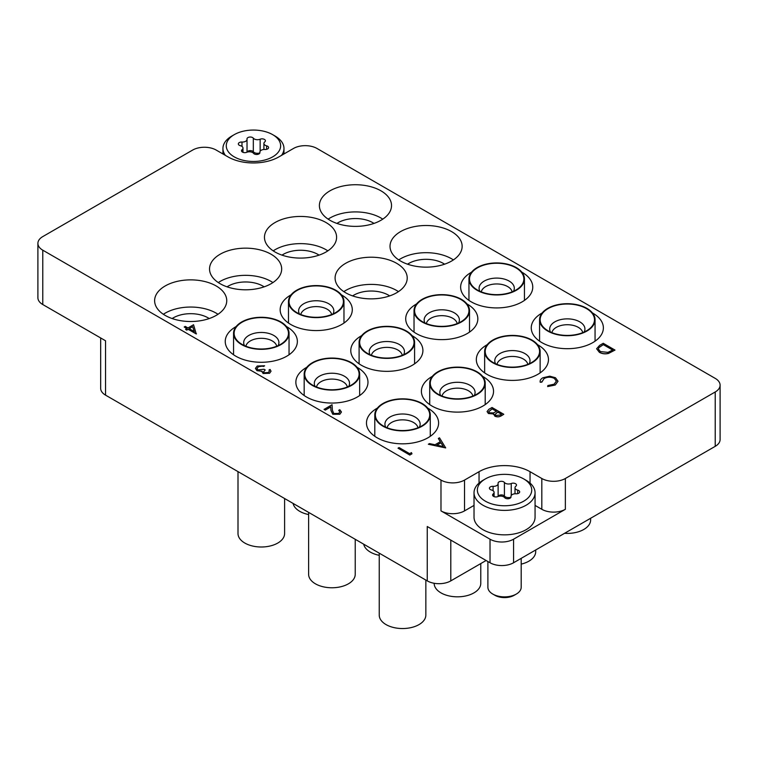 <?xml version="1.0" encoding="UTF-8"?>
<svg xmlns="http://www.w3.org/2000/svg" width="758" height="758" viewBox="0 0 758 758"><rect width="100%" height="100%" fill="white"/><g stroke="black" fill="none" stroke-linecap="round" stroke-linejoin="round"><path stroke-width="1.14" d="M377.399 408.069A36.062 20.826 0 0 0 377.039 408.278A36.062 20.826 0 0 0 366.474 423.002A36.062 20.826 0 0 0 388.74 442.236A36.062 20.826 0 0 0 428.043 437.726A36.062 20.826 0 0 0 438.607 423.002A36.062 20.826 0 0 0 427.673 408.069M306.782 367.298A36.062 20.826 0 0 0 306.421 367.507A36.062 20.826 0 0 0 295.857 382.231A36.062 20.826 0 0 0 318.123 401.465A36.062 20.826 0 0 0 357.425 396.955A36.062 20.826 0 0 0 367.981 382.231A36.062 20.826 0 0 0 357.056 367.298M236.164 326.527A36.062 20.826 0 0 0 235.804 326.736A36.062 20.826 0 0 0 225.24 341.46A36.062 20.826 0 0 0 247.496 360.694A36.062 20.826 0 0 0 286.799 356.184A36.062 20.826 0 0 0 297.363 341.46A36.062 20.826 0 0 0 286.439 326.527M165.178 285.965A36.062 20.826 0 0 0 154.623 300.689A36.062 20.826 0 0 0 176.879 319.923A36.062 20.826 0 0 0 216.182 315.413A36.062 20.826 0 0 0 226.746 300.689A36.062 20.826 0 0 0 204.48 281.455A36.062 20.826 0 0 0 165.178 285.965M218.001 314.276A36.062 20.826 0 0 0 165.178 313.149A36.062 20.826 0 0 0 163.358 314.276M172.151 318.549A24.578 14.194 180 0 1 208.062 317.839A24.578 14.194 180 0 1 209.217 318.549M432.325 376.366A36.062 20.826 0 0 0 431.965 376.565A36.062 20.826 0 0 0 421.401 391.289A36.062 20.826 0 0 0 443.667 410.533A36.062 20.826 0 0 0 482.969 406.013A36.062 20.826 0 0 0 493.534 391.289A36.062 20.826 0 0 0 482.6 376.366M361.708 335.595A36.062 20.826 0 0 0 361.348 335.794A36.062 20.826 0 0 0 350.783 350.518A36.062 20.826 0 0 0 373.05 369.762A36.062 20.826 0 0 0 412.352 365.242A36.062 20.826 0 0 0 422.907 350.518A36.062 20.826 0 0 0 411.982 335.595M291.091 294.815A36.062 20.826 0 0 0 290.731 295.023A36.062 20.826 0 0 0 280.166 309.747A36.062 20.826 0 0 0 302.423 328.981A36.062 20.826 0 0 0 341.725 324.471A36.062 20.826 0 0 0 352.29 309.747A36.062 20.826 0 0 0 341.365 294.815M220.104 254.252A36.062 20.826 0 0 0 209.54 268.976A36.062 20.826 0 0 0 231.806 288.211A36.062 20.826 0 0 0 271.108 283.7A36.062 20.826 0 0 0 281.673 268.976A36.062 20.826 0 0 0 259.407 249.742A36.062 20.826 0 0 0 220.104 254.252M272.927 282.573A36.062 20.826 0 0 0 220.104 281.436A36.062 20.826 0 0 0 218.285 282.573M227.078 286.837A24.578 14.194 180 0 1 262.988 286.126A24.578 14.194 180 0 1 264.144 286.837M487.252 344.653A36.062 20.826 0 0 0 486.892 344.862A36.062 20.826 0 0 0 476.327 359.586A36.062 20.826 0 0 0 498.593 378.82A36.062 20.826 0 0 0 537.896 374.3A36.062 20.826 0 0 0 548.46 359.586A36.062 20.826 0 0 0 537.526 344.653M416.635 303.882A36.062 20.826 0 0 0 416.275 304.091A36.062 20.826 0 0 0 405.71 318.805A36.062 20.826 0 0 0 427.967 338.049A36.062 20.826 0 0 0 467.269 333.529A36.062 20.826 0 0 0 477.834 318.805A36.062 20.826 0 0 0 466.909 303.882M345.648 263.32A36.062 20.826 0 0 0 335.093 278.034A36.062 20.826 0 0 0 357.35 297.278A36.062 20.826 0 0 0 396.652 292.759A36.062 20.826 0 0 0 407.217 278.034A36.062 20.826 0 0 0 384.95 258.8A36.062 20.826 0 0 0 345.648 263.32M398.471 291.631A36.062 20.826 0 0 0 345.648 290.494A36.062 20.826 0 0 0 343.829 291.631M352.622 295.895A24.578 14.194 180 0 1 388.532 295.184A24.578 14.194 180 0 1 389.688 295.895M275.031 222.539A36.062 20.826 0 0 0 264.466 237.263A36.062 20.826 0 0 0 286.732 256.507A36.062 20.826 0 0 0 326.035 251.988A36.062 20.826 0 0 0 336.599 237.263A36.062 20.826 0 0 0 314.333 218.029A36.062 20.826 0 0 0 275.031 222.539M327.854 250.86A36.062 20.826 0 0 0 275.031 249.723A36.062 20.826 0 0 0 273.212 250.86M282.004 255.124A24.578 14.194 180 0 1 317.915 254.413A24.578 14.194 180 0 1 319.071 255.124M542.178 312.94A36.062 20.826 0 0 0 541.818 313.149A36.062 20.826 0 0 0 531.254 327.873A36.062 20.826 0 0 0 553.52 347.107A36.062 20.826 0 0 0 592.822 342.597A36.062 20.826 0 0 0 603.377 327.873A36.062 20.826 0 0 0 592.453 312.94M471.561 272.169A36.062 20.826 0 0 0 471.201 272.378A36.062 20.826 0 0 0 460.637 287.102A36.062 20.826 0 0 0 482.893 306.336A36.062 20.826 0 0 0 522.196 301.826A36.062 20.826 0 0 0 532.76 287.102A36.062 20.826 0 0 0 521.836 272.169M400.575 231.607A36.062 20.826 0 0 0 390.019 246.331A36.062 20.826 0 0 0 412.276 265.565A36.062 20.826 0 0 0 451.579 261.046A36.062 20.826 0 0 0 462.143 246.331A36.062 20.826 0 0 0 439.877 227.087A36.062 20.826 0 0 0 400.575 231.607M453.398 259.918A36.062 20.826 0 0 0 400.575 258.781A36.062 20.826 0 0 0 398.755 259.918M407.548 264.191A24.578 14.194 180 0 1 443.458 263.471A24.578 14.194 180 0 1 444.614 264.191M329.957 190.836A36.062 20.826 0 0 0 319.393 205.56A36.062 20.826 0 0 0 341.659 224.794A36.062 20.826 0 0 0 380.961 220.275A36.062 20.826 0 0 0 391.526 205.56A36.062 20.826 0 0 0 369.26 186.316A36.062 20.826 0 0 0 329.957 190.836M382.781 219.147A36.062 20.826 0 0 0 329.957 218.01A36.062 20.826 0 0 0 328.138 219.147M336.922 223.421A24.578 14.194 180 0 1 372.841 222.7A24.578 14.194 180 0 1 373.997 223.421M715.22 446.339L715.22 391.971A16.648 9.608 0 0 0 720.1 385.178L720.1 439.536A16.648 9.608 180 0 1 715.22 446.339L513.564 562.758A16.648 9.608 180 0 1 490.028 562.758L490.028 539.203A16.648 9.608 0 0 0 513.564 539.203L565.354 509.3A16.648 9.608 180 0 1 541.818 509.3L535.063 505.406M486.105 560.494L450.792 580.884A16.648 9.608 180 0 1 427.256 580.884L427.256 526.516L490.028 562.758M715.22 391.971L565.354 478.497L565.354 509.3M720.1 385.178A16.648 9.608 0 0 0 715.22 378.384L317.015 148.473A16.648 9.608 0 0 0 293.469 148.473L278.953 156.859A36.062 20.826 0 0 1 227.95 156.859L216.182 150.065A16.648 9.608 0 0 0 192.646 150.065L42.78 236.591A16.648 9.608 0 0 0 37.9 243.384A16.648 9.608 0 0 0 42.78 250.178L42.78 304.536L105.552 340.778L105.552 395.145A16.648 9.608 180 0 1 100.672 388.352L100.672 337.964M42.78 304.536A16.648 9.608 180 0 1 37.9 297.742L37.9 243.384M541.818 509.3L541.818 478.497L530.05 471.703A36.062 20.826 0 0 0 479.047 471.703L464.531 480.079L464.531 510.892A16.648 9.608 180 0 1 440.985 510.892L490.028 539.203M541.818 478.497A16.648 9.608 0 0 0 565.354 478.497M440.985 510.892L440.985 480.079L42.78 250.178M440.985 480.079A16.648 9.608 0 0 0 464.531 480.079M427.256 580.884L105.552 395.145M474.025 505.406L464.531 510.892M445.695 447.826L428.346 444.254L429.492 443.591L435.007 444.766L440.341 441.687L438.351 438.475L439.507 437.811L445.695 447.921L428.346 444.254M443.335 446.538L440.976 442.719L436.769 445.145L443.335 446.538M440.294 441.715L438.351 438.475M443.269 446.528L440.976 442.805L436.883 445.164M492.018 407.491L503.786 414.285L501.493 415.611C499.437 416.957 497.22 417.108 494.841 416.085L493.695 413.859L488.417 413.432L487.072 411.537L488.834 409.329L492.018 407.491M493.572 414.465L493.695 413.859M501.531 414.2L497.75 412.02L495.097 414.37L495.874 415.469L500.09 415.033L501.531 414.2M496.547 411.329L492.169 408.799L488.683 411.67L489.479 412.816L493.505 412.921L496.547 411.329M501.445 414.247L497.75 412.115L495.097 414.418M503.786 414.285L501.493 415.706C499.437 417.042 497.22 417.203 494.841 416.18L493.695 413.953L488.417 413.517L487.072 411.585M496.471 411.376L492.169 408.894L488.692 411.717M599.587 345.392L603.226 343.289L615.003 350.082L608.466 353.361C605.007 354.119 601.956 353.721 599.313 352.176L596.631 348.737L599.587 345.392M603.377 344.596L598.962 347.486L598.327 348.974L600.364 351.57L607.963 352.366L612.739 349.997L603.377 344.596L598.962 347.581L598.327 349.021M615.003 350.082L608.466 353.455C605.007 354.213 601.956 353.815 599.313 352.262L596.631 348.775M612.663 350.044L603.377 344.682M411.442 452.621L411.964 453.805L409.784 455.065L398.016 448.177L399.068 447.571L409.633 453.663L411.442 452.621M411.964 453.72L409.784 455.065M409.784 454.971L398.016 448.177M339.859 411.916L338.712 410.372L339.764 409.671L341.451 411.982L339.849 414.247L332.8 414.275L330.952 410.466L330.763 406.951L325.277 410.106L324.073 409.415L332.07 404.706L332.374 410.154L333.757 413.517L338.703 413.423L339.859 411.878L338.712 410.277M339.849 414.152L332.8 414.181L330.952 410.372L330.763 406.856L325.277 410.106M325.277 410.021L324.073 409.32M341.451 412.03L339.849 414.247M554.325 378.299C550.858 376.679 547.437 376.745 544.073 378.488L541.837 382.041L540.208 382.174C539.867 380.469 540.748 379.009 542.861 377.787L549.777 376.176L555.462 377.74L558.011 381.227L555.254 385.017L547.655 386.561L547.873 385.528L554.107 384.192L556.391 381.084L554.325 378.394C550.858 376.773 547.437 376.83 544.073 378.574L541.837 382.136L540.208 382.259L540.113 381.482M555.254 384.922L547.655 386.466M558.011 381.274L555.254 385.017M540.113 381.53L540.208 382.259M541.809 381.587L541.837 382.136M556.391 381.132L554.325 378.394M269.422 371.155L268.995 370.037L270.056 369.421L271.032 371.202L269.564 373.277L263.073 373.495L262.022 371.306L256.953 370.662L255.418 368.435M269.564 373.192L263.073 373.41L262.022 371.212L256.953 370.567L255.418 368.397L257.227 366.029L264.618 365.763L258.412 366.73L256.981 368.54L257.909 369.904L264.021 369.25L265.224 369.942L263.509 371.903L264.135 372.803L268.351 372.5L269.422 371.107L268.995 370.037M265.224 369.942L263.509 371.951M258.412 366.73L256.981 368.587M261.017 365.962L258.412 366.825M263.566 366.37L261.017 366.057M264.618 365.763L263.566 366.465M262.022 371.212L261.908 371.856M271.032 371.24L269.564 373.277M193.546 324.727L196.265 333.965L188.117 329.256L186.762 330.043L185.549 329.351L186.913 328.565L184.194 326.992L185.255 326.385L187.965 327.958L193.546 324.727M192.684 326.622L189.178 328.65L194.285 331.606L192.684 326.622L189.254 328.697M196.483 333.842L188.117 329.351L186.762 330.137L185.549 329.351M186.828 328.612L184.194 326.992M194.247 331.578L192.684 326.717M424.982 405.985A27.184 15.7 180 0 1 424.423 424.158A27.184 15.7 180 0 1 380.658 424.158A27.184 15.7 180 0 1 380.099 423.713A27.184 15.7 180 0 1 387.196 401.892A27.184 15.7 180 0 1 424.982 405.985M425.844 580.069L425.844 615.089A23.299 13.454 180 0 1 409.424 627.937A23.299 13.454 180 0 1 383.302 622.678A23.299 13.454 180 0 1 379.237 615.089L379.237 553.16M379.644 423.893A27.743 16.013 180 0 1 374.803 414.853A27.743 16.013 180 0 1 394.34 399.551A27.743 16.013 180 0 1 425.437 405.805A27.743 16.013 180 0 1 430.279 414.853A27.743 16.013 180 0 1 410.732 430.156A27.743 16.013 180 0 1 379.644 423.893M526.128 480.307L523.769 478.952A27.184 15.7 0 0 0 485.319 478.952A27.184 15.7 0 0 0 485.319 501.152A27.184 15.7 0 0 0 523.769 501.152A27.184 15.7 0 0 0 523.769 478.952L526.118 480.307A30.519 17.614 180 0 1 526.128 480.307A30.519 17.614 180 0 1 535.063 492.766A30.519 17.614 180 0 1 516.226 509.044A30.519 17.614 180 0 1 482.969 505.226A30.519 17.614 180 0 1 474.025 492.766A30.519 17.614 180 0 1 482.969 480.307L485.319 478.952M516.312 594.064L514.199 595.286A13.653 7.883 180 0 1 494.898 595.286A13.653 7.883 180 0 1 494.889 595.286L492.776 594.064A16.648 9.608 0 0 0 516.312 594.064A16.648 9.608 0 0 0 521.191 587.27L521.191 558.362M487.896 561.526L487.896 587.27A16.648 9.608 0 0 0 492.776 594.064L494.889 595.286M518.69 490.521A3.316 1.914 0 0 0 517.695 490.132A4.548 2.625 180 0 1 515.004 487.726A4.548 2.625 180 0 1 515.866 486.181A3.316 1.914 0 0 0 516.501 485.063A3.316 1.914 0 0 0 515.535 483.708A3.316 1.914 0 0 0 511.243 483.509A4.548 2.625 180 0 1 504.411 482.458A3.316 1.914 0 0 0 503.729 481.88A3.316 1.914 0 0 0 500.109 481.463A3.316 1.914 0 0 0 498.063 483.234A3.316 1.914 0 0 0 498.082 483.433A4.548 2.625 180 0 1 498.11 483.708A4.548 2.625 180 0 1 493.088 486.323A3.316 1.914 0 0 0 489.422 488.228A3.316 1.914 0 0 0 491.392 489.971A4.548 2.625 180 0 1 492.757 490.511A4.548 2.625 180 0 1 494.093 492.368A4.548 2.625 180 0 1 493.221 493.913A3.316 1.914 0 0 0 492.586 495.04A3.316 1.914 0 0 0 494.396 496.746A3.316 1.914 0 0 0 497.854 496.585A4.548 2.625 180 0 1 503.738 496.86A4.548 2.625 180 0 1 504.676 497.646A3.316 1.914 0 0 0 508.4 498.736A3.316 1.914 0 0 0 511.025 496.869A3.316 1.914 0 0 0 511.006 496.67A4.548 2.625 180 0 1 510.977 496.395A4.548 2.625 180 0 1 516.009 493.78A3.316 1.914 0 0 0 519.666 491.876A3.316 1.914 0 0 0 518.69 490.521M510.968 497.21A4.548 2.625 180 0 1 504.411 496.045A3.316 1.914 0 0 0 503.729 495.476A3.316 1.914 0 0 0 500.394 495.002A3.316 1.914 0 0 0 498.12 496.481L498.11 483.708M474.025 492.766L474.025 517.231A30.519 17.614 0 0 0 482.969 529.69A30.519 17.614 0 0 0 516.226 533.509A30.519 17.614 0 0 0 535.063 517.231L535.063 492.766M275.031 136.014L272.681 134.659A27.184 15.7 0 0 0 234.231 134.659A27.184 15.7 0 0 0 234.231 156.859A27.184 15.7 0 0 0 272.681 156.859A27.184 15.7 0 0 0 272.681 134.659L275.031 136.014A30.519 17.614 180 0 1 283.975 148.473A30.519 17.614 180 0 1 281.54 155.362M225.372 155.362A30.519 17.614 180 0 1 222.937 148.473A30.519 17.614 180 0 1 231.872 136.014L234.231 134.659M267.602 146.228A3.316 1.914 0 0 0 266.608 145.839A4.548 2.625 180 0 1 263.907 143.433A4.548 2.625 180 0 1 264.779 141.888A3.316 1.914 0 0 0 265.414 140.77A3.316 1.914 0 0 0 264.438 139.415A3.316 1.914 0 0 0 260.146 139.216A4.548 2.625 180 0 1 253.324 138.164A3.316 1.914 0 0 0 252.632 137.586A3.316 1.914 0 0 0 249.022 137.17A3.316 1.914 0 0 0 246.975 138.941A3.316 1.914 0 0 0 246.994 139.14A4.548 2.625 180 0 1 247.023 139.415A4.548 2.625 180 0 1 241.992 142.03A3.316 1.914 0 0 0 238.334 143.935A3.316 1.914 0 0 0 240.305 145.678A4.548 2.625 180 0 1 241.669 146.218A4.548 2.625 180 0 1 242.996 148.075A4.548 2.625 180 0 1 242.134 149.62A3.316 1.914 0 0 0 241.499 150.747A3.316 1.914 0 0 0 243.309 152.453A3.316 1.914 0 0 0 246.757 152.292A4.548 2.625 180 0 1 252.651 152.566A4.548 2.625 180 0 1 253.589 153.353A3.316 1.914 0 0 0 257.313 154.442A3.316 1.914 0 0 0 259.937 152.576A3.316 1.914 0 0 0 259.918 152.377A4.548 2.625 180 0 1 259.89 152.102A4.548 2.625 180 0 1 264.912 149.487A3.316 1.914 0 0 0 268.578 147.583A3.316 1.914 0 0 0 267.602 146.228M259.88 152.917A4.548 2.625 180 0 1 253.324 151.752A3.316 1.914 0 0 0 252.632 151.183A3.316 1.914 0 0 0 249.306 150.709A3.316 1.914 0 0 0 247.032 152.187M464.218 301.798A27.184 15.7 180 0 1 463.659 319.971A27.184 15.7 180 0 1 419.885 319.971A27.184 15.7 180 0 1 419.335 319.516A27.184 15.7 180 0 1 426.422 297.695A27.184 15.7 180 0 1 464.218 301.798M418.871 319.696A27.743 16.013 180 0 1 414.029 310.657A27.743 16.013 180 0 1 433.576 295.355A27.743 16.013 180 0 1 464.673 301.618A27.743 16.013 180 0 1 469.515 310.657A27.743 16.013 180 0 1 449.968 325.959A27.743 16.013 180 0 1 418.871 319.696M519.135 270.085A27.184 15.7 180 0 1 518.586 288.258A27.184 15.7 180 0 1 474.811 288.258A27.184 15.7 180 0 1 474.252 287.803A27.184 15.7 180 0 1 481.349 265.992A27.184 15.7 180 0 1 519.135 270.085M473.797 287.983A27.743 16.013 180 0 1 468.956 278.944A27.743 16.013 180 0 1 488.503 263.642A27.743 16.013 180 0 1 519.6 269.905A27.743 16.013 180 0 1 524.441 278.944A27.743 16.013 180 0 1 504.894 294.246A27.743 16.013 180 0 1 473.797 287.983M283.748 324.443A27.184 15.7 180 0 1 283.189 342.616A27.184 15.7 180 0 1 239.414 342.616A27.184 15.7 180 0 1 238.865 342.171A27.184 15.7 180 0 1 245.952 320.35A27.184 15.7 180 0 1 283.748 324.443M284.601 498.518L284.601 533.547A23.299 13.454 180 0 1 268.19 546.395A23.299 13.454 180 0 1 242.067 541.136A23.299 13.454 180 0 1 238.003 533.547L238.003 471.618M238.4 342.351A27.743 16.013 180 0 1 233.559 333.302A27.743 16.013 180 0 1 253.106 318A27.743 16.013 180 0 1 284.203 324.263A27.743 16.013 180 0 1 289.044 333.302A27.743 16.013 180 0 1 269.497 348.604A27.743 16.013 180 0 1 238.4 342.351M338.665 292.74A27.184 15.7 180 0 1 338.115 310.913A27.184 15.7 180 0 1 294.341 310.913A27.184 15.7 180 0 1 293.782 310.458A27.184 15.7 180 0 1 300.879 288.637A27.184 15.7 180 0 1 338.665 292.74M308.62 514.549A23.299 13.454 180 0 1 296.994 509.423A23.299 13.454 180 0 1 293.09 503.416M293.327 310.638A27.743 16.013 180 0 1 288.485 301.599A27.743 16.013 180 0 1 308.032 286.297A27.743 16.013 180 0 1 339.129 292.55A27.743 16.013 180 0 1 343.971 301.599A27.743 16.013 180 0 1 324.424 316.901A27.743 16.013 180 0 1 293.327 310.638M479.909 374.281A27.184 15.7 180 0 1 479.35 392.454A27.184 15.7 180 0 1 435.585 392.454A27.184 15.7 180 0 1 435.026 392A27.184 15.7 180 0 1 442.122 370.179A27.184 15.7 180 0 1 479.909 374.281M480.771 563.573L480.771 583.376A23.299 13.454 180 0 1 464.351 596.224A23.299 13.454 180 0 1 438.228 590.965A23.299 13.454 180 0 1 434.163 583.376L434.163 583.281M434.561 392.18A27.743 16.013 180 0 1 429.72 383.141A27.743 16.013 180 0 1 449.267 367.838A27.743 16.013 180 0 1 480.364 374.101A27.743 16.013 180 0 1 485.205 383.141A27.743 16.013 180 0 1 465.658 398.443A27.743 16.013 180 0 1 434.561 392.18M534.835 342.569A27.184 15.7 180 0 1 534.276 360.742A27.184 15.7 180 0 1 490.511 360.742A27.184 15.7 180 0 1 489.952 360.287A27.184 15.7 180 0 1 497.049 338.466A27.184 15.7 180 0 1 534.835 342.569M489.488 360.467A27.743 16.013 180 0 1 484.646 351.428A27.743 16.013 180 0 1 504.193 336.126A27.743 16.013 180 0 1 535.29 342.389A27.743 16.013 180 0 1 540.132 351.428A27.743 16.013 180 0 1 520.585 366.73A27.743 16.013 180 0 1 489.488 360.467M535.698 549.986L535.698 551.663A23.299 13.454 180 0 1 521.191 564.123M589.762 310.856A27.184 15.7 180 0 1 589.203 329.029A27.184 15.7 180 0 1 545.428 329.029A27.184 15.7 180 0 1 544.879 328.574A27.184 15.7 180 0 1 551.976 306.763A27.184 15.7 180 0 1 589.762 310.856M544.415 328.754A27.743 16.013 180 0 1 539.573 319.715A27.743 16.013 180 0 1 559.12 304.413A27.743 16.013 180 0 1 590.217 310.676A27.743 16.013 180 0 1 595.058 319.715A27.743 16.013 180 0 1 575.511 335.017A27.743 16.013 180 0 1 544.415 328.754M590.624 518.273L590.624 519.95A23.299 13.454 180 0 1 564.577 533.31M354.365 365.214A27.184 15.7 180 0 1 353.806 383.387A27.184 15.7 180 0 1 310.031 383.387A27.184 15.7 180 0 1 309.482 382.942A27.184 15.7 180 0 1 316.579 361.121A27.184 15.7 180 0 1 354.365 365.214M355.227 539.298L355.227 574.318A23.299 13.454 180 0 1 338.807 587.166A23.299 13.454 180 0 1 312.684 581.907A23.299 13.454 180 0 1 308.62 574.318L308.62 512.389M309.018 383.122A27.743 16.013 180 0 1 304.176 374.073A27.743 16.013 180 0 1 323.723 358.78A27.743 16.013 180 0 1 354.82 365.034A27.743 16.013 180 0 1 359.662 374.073A27.743 16.013 180 0 1 340.115 389.375A27.743 16.013 180 0 1 309.018 383.122M409.292 333.511A27.184 15.7 180 0 1 408.733 351.684A27.184 15.7 180 0 1 364.958 351.684A27.184 15.7 180 0 1 364.409 351.229A27.184 15.7 180 0 1 371.496 329.408A27.184 15.7 180 0 1 409.292 333.511M379.237 555.32A23.299 13.454 180 0 1 367.611 550.194A23.299 13.454 180 0 1 363.707 544.187M363.944 351.409A27.743 16.013 180 0 1 359.103 342.37A27.743 16.013 180 0 1 378.649 327.068A27.743 16.013 180 0 1 409.746 333.321A27.743 16.013 180 0 1 414.588 342.37A27.743 16.013 180 0 1 395.041 357.672A27.743 16.013 180 0 1 363.944 351.409M513.564 539.203L513.564 562.758M450.792 540.113L450.792 580.884M105.552 381.558L105.552 340.778M479.047 483.092L479.047 471.703M530.05 483.092L530.05 471.703M417.971 427.777A15.539 8.973 0 0 0 415.365 423.76A15.539 8.973 0 0 0 398.831 420.112A15.539 8.973 0 0 0 387.111 427.777M385.718 427.18A17.614 10.167 180 0 1 394.871 415.014A17.614 10.167 180 0 1 417.08 418.425A17.614 10.167 180 0 1 419.364 427.18M517.695 493.629L517.695 490.132M511.243 495.514L511.243 483.509M493.221 496.168L493.221 493.913M493.088 490.729L493.088 486.323M504.411 496.045L504.411 482.458M266.608 149.335L266.608 145.839M260.146 151.23L260.146 139.216M242.134 151.875L242.134 149.62M241.992 146.436L241.992 142.03M253.324 151.752L253.324 138.164M457.197 323.581A15.539 8.973 0 0 0 454.592 319.573A15.539 8.973 0 0 0 438.067 315.925A15.539 8.973 0 0 0 426.347 323.581M424.954 322.984A17.614 10.167 180 0 1 434.107 310.818A17.614 10.167 180 0 1 456.307 314.229A17.614 10.167 180 0 1 458.59 322.984M512.124 291.868A15.539 8.973 0 0 0 509.518 287.86A15.539 8.973 0 0 0 492.984 284.212A15.539 8.973 0 0 0 481.273 291.868M479.88 291.271A17.614 10.167 180 0 1 489.033 279.105A17.614 10.167 180 0 1 511.233 282.526A17.614 10.167 180 0 1 513.517 291.271M276.727 346.226A15.539 8.973 0 0 0 274.121 342.218A15.539 8.973 0 0 0 257.587 338.57A15.539 8.973 0 0 0 245.876 346.226M244.483 345.639A17.614 10.167 180 0 1 253.636 333.473A17.614 10.167 180 0 1 275.836 336.884A17.614 10.167 180 0 1 278.12 345.639M331.653 314.523A15.539 8.973 0 0 0 329.048 310.505A15.539 8.973 0 0 0 312.514 306.857A15.539 8.973 0 0 0 300.803 314.523M299.41 313.926A17.614 10.167 180 0 1 308.563 301.76A17.614 10.167 180 0 1 330.763 305.171A17.614 10.167 180 0 1 333.046 313.926M472.897 396.064A15.539 8.973 0 0 0 470.292 392.047A15.539 8.973 0 0 0 453.758 388.409A15.539 8.973 0 0 0 442.037 396.064M440.644 395.468A17.614 10.167 180 0 1 449.797 383.302A17.614 10.167 180 0 1 472.007 386.713A17.614 10.167 180 0 1 474.29 395.468M527.824 364.352A15.539 8.973 0 0 0 525.218 360.344A15.539 8.973 0 0 0 508.684 356.696A15.539 8.973 0 0 0 496.964 364.352M495.571 363.755A17.614 10.167 180 0 1 504.724 351.589A17.614 10.167 180 0 1 526.933 355A17.614 10.167 180 0 1 529.207 363.755M582.741 332.639A15.539 8.973 0 0 0 580.145 328.631A15.539 8.973 0 0 0 563.611 324.983A15.539 8.973 0 0 0 551.89 332.639M550.498 332.051A17.614 10.167 180 0 1 559.65 319.876A17.614 10.167 180 0 1 581.86 323.296A17.614 10.167 180 0 1 584.134 332.051M347.353 387.006A15.539 8.973 0 0 0 344.748 382.989A15.539 8.973 0 0 0 328.214 379.341A15.539 8.973 0 0 0 316.493 387.006M315.101 386.409A17.614 10.167 180 0 1 324.253 374.244A17.614 10.167 180 0 1 346.463 377.655A17.614 10.167 180 0 1 348.737 386.409M402.271 355.294A15.539 8.973 0 0 0 399.674 351.276A15.539 8.973 0 0 0 383.141 347.628A15.539 8.973 0 0 0 371.42 355.294M370.027 354.697A17.614 10.167 180 0 1 379.18 342.531A17.614 10.167 180 0 1 401.389 345.942A17.614 10.167 180 0 1 403.663 354.697M374.803 414.853L374.803 436.305M430.279 414.853L430.279 436.305M494.093 496.642L494.093 492.368M515.004 493.78L515.004 487.726M510.977 497.172L510.977 496.395M242.996 152.349L242.996 148.075M222.937 148.473L222.937 153.959M283.975 148.473L283.975 153.959M247.023 152.197L247.023 139.415M263.907 149.487L263.907 143.433M259.89 152.879L259.89 152.102M414.029 310.657L414.029 332.118M469.515 310.657L469.515 332.118M468.956 278.944L468.956 300.405M524.441 278.944L524.441 300.405M233.559 333.302L233.559 354.763M289.044 333.302L289.044 354.763M288.485 301.599L288.485 323.05M343.971 301.599L343.971 323.05M429.72 383.141L429.72 404.601M485.205 383.141L485.205 404.601M484.646 351.428L484.646 372.889M540.132 351.428L540.132 372.889M539.573 319.715L539.573 341.176M595.058 319.715L595.058 341.176M304.176 374.073L304.176 395.534M359.662 374.073L359.662 395.534M359.103 342.37L359.103 363.821M414.588 342.37L414.588 363.821"/></g></svg>
